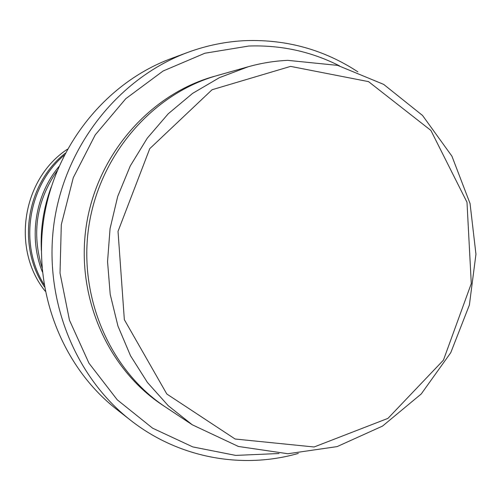<?xml version="1.0" encoding="UTF-8"?>
<svg xmlns="http://www.w3.org/2000/svg" width="501" height="501" viewBox="0 0 501 501"><rect width="100%" height="100%" fill="white"/><g stroke="black" fill="none" stroke-linecap="round" stroke-linejoin="round"><path stroke-width="0.75" d="M58.824 166.695C35.089 195.29 28.501 237.53 42.403 271.993M44.05 284.562C18.819 244.306 27.931 185.884 64.222 155.229M192.296 424.798L165.693 407.175C109.926 370.452 77.83 296.692 88.984 225.331C100.094 153.957 153.124 93.48 217.421 75.476L248.133 66.79L219.457 77.63L192.572 93.405L168.261 113.752L147.269 138.17L130.241 165.988L117.71 196.43L110.063 228.619L107.546 261.597L110.214 294.413L117.96 326.095L130.523 355.748L147.476 382.532L168.286 405.747L192.296 424.798L238.382 446.46L287.893 453.737L337.098 446.61L382.545 426.082L421.235 393.961L450.768 352.666L469.374 305.046L475.95 254.232L470.051 203.512L451.933 156.187L422.568 115.493L383.672 84.387L337.699 65.393L287.768 60.352C274.429 60.959 261.221 63.107 248.133 66.79M290.593 66.389L212.067 89.735L149.761 148.647L118.029 231.356L124.342 319.669L166.82 394.018L235.132 439.02L314.108 446.986L387.968 418.366L443.429 360.144L471.284 283.579L466.988 202.241L430.898 130.435L368.536 81.625L290.593 66.389M41.345 250.343C40.331 228.556 43.625 207.439 51.227 186.998M41.99 267.409C31.532 232.84 36.548 200.682 57.033 170.941M65.249 153.237C26.227 183.804 16.564 245.772 44.42 286.766M67.391 149.235C22.132 178.932 11.179 249.166 45.247 291.231M339.484 65.856C311.24 51.54 281.011 44.933 248.784 46.036L204.865 53.238L163.075 71.023L125.795 98.684L95.24 134.882L73.29 177.686L61.304 224.667L60.02 273.101L69.464 320.177L88.971 363.206L117.259 399.823L152.567 428.161L192.797 446.917L235.702 455.403L279.026 453.511M357.827 71.812C324.329 49.843 287.179 39.441 246.386 40.594C226.471 41.408 206.919 45.347 187.75 52.405C120.24 77.329 66.489 143.449 54.521 219.952C42.629 296.467 73.691 375.819 130.398 420.12C178.563 458.071 242.19 469.525 298.314 453.418M130.398 420.12L116.489 409.217C62.212 366.807 32.552 291.169 43.875 218.292C55.279 145.434 106.569 82.414 171.179 58.548L187.75 52.405M215.543 76.02C151.02 93.255 97.513 153.544 86.416 224.93C75.244 296.304 107.853 370.02 164.065 406.086"/></g></svg>
